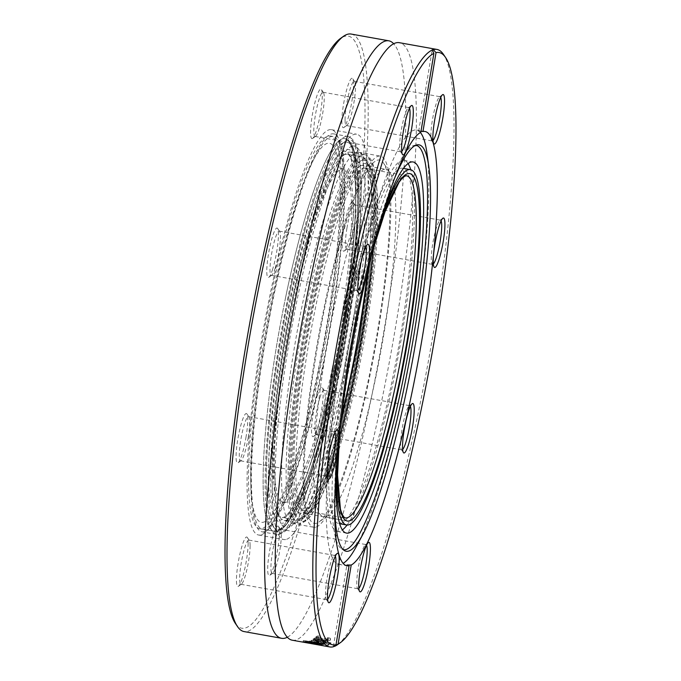 <?xml version="1.0" encoding="UTF-8"?>
<svg xmlns="http://www.w3.org/2000/svg" width="681" height="681" viewBox="0 0 681 681"><rect width="100%" height="100%" fill="white"/><g stroke="black" fill="none" stroke-linecap="round" stroke-linejoin="round"><path stroke-width="0.51" stroke-dasharray="3.4 2.55" d="M326.088 516.556A176.498 27.07 100.2 0 0 328.191 515.423A176.498 27.07 100.2 0 0 381.454 347.838A176.498 27.07 100.2 0 0 389.694 172.182A176.498 27.07 100.2 0 0 385.94 169.339A176.498 27.07 100.2 0 0 383.531 169.569A176.498 27.07 100.2 0 0 326.846 345.778A176.498 27.07 100.2 0 0 323.679 516.794A176.498 27.07 100.2 0 0 326.088 516.556M377.027 160.282A184.517 28.304 -79.8 0 1 383.48 163.014A184.517 28.304 -79.8 0 1 374.856 346.655A184.517 28.304 -79.8 0 1 319.176 521.867A184.517 28.304 -79.8 0 1 315.422 358.632A184.517 28.304 -79.8 0 1 377.027 160.282M372.073 252.276A176.498 27.07 100.2 0 0 339.478 434.197A176.498 27.07 -79.8 0 1 372.073 252.276M316.325 526.992A188.526 28.917 100.2 0 0 376.874 338.772A188.526 28.917 100.2 0 0 380.253 156.094A188.526 28.917 100.2 0 0 318.538 336.567A188.526 28.917 100.2 0 0 313.754 527.239A188.526 28.917 100.2 0 0 316.325 526.992M294.737 523.119A188.526 28.917 100.2 0 0 296.984 521.91A188.526 28.917 100.2 0 0 353.873 342.901A188.526 28.917 100.2 0 0 362.684 155.268A188.526 28.917 100.2 0 0 358.666 152.221A188.526 28.917 100.2 0 0 356.095 152.476A188.526 28.917 100.2 0 0 295.545 340.696A188.526 28.917 100.2 0 0 292.158 523.374A188.526 28.917 100.2 0 0 294.737 523.119M351.762 146.287A193.881 29.734 -79.8 0 1 358.538 149.156A193.881 29.734 -79.8 0 1 349.481 342.109A193.881 29.734 -79.8 0 1 290.974 526.2A193.881 29.734 -79.8 0 1 287.024 354.69A193.881 29.734 -79.8 0 1 351.762 146.287M286.701 539.275A205.909 31.581 100.2 0 0 352.835 333.699A205.909 31.581 100.2 0 0 356.529 134.183A205.909 31.581 100.2 0 0 289.127 331.298A205.909 31.581 100.2 0 0 283.892 539.548A205.909 31.581 100.2 0 0 286.701 539.275M250.106 545.643A22.464 3.448 100.2 0 0 249.331 540.425A22.464 3.448 100.2 0 0 248.854 540.067A22.464 3.448 100.2 0 0 241.5 561.57A22.464 3.448 100.2 0 0 240.929 584.289A22.464 3.448 100.2 0 0 241.5 584.111A22.464 3.448 100.2 0 0 247.092 568.695A22.464 3.448 100.2 0 0 250.106 545.643M248.122 543.208A25.137 3.856 -79.8 0 1 244.751 569.001A25.137 3.856 -79.8 0 1 238.495 586.256A25.137 3.856 -79.8 0 1 238.495 561.025A25.137 3.856 -79.8 0 1 247.254 537.369A25.137 3.856 -79.8 0 1 248.122 543.208M327.604 599.263A22.464 3.448 -79.8 0 1 326.761 599.663A22.464 3.448 -79.8 0 1 326.284 599.306A22.464 3.448 -79.8 0 1 325.509 594.087A22.464 3.448 -79.8 0 1 328.523 571.036A22.464 3.448 -79.8 0 1 334.116 555.619A22.464 3.448 -79.8 0 1 334.686 555.441A22.464 3.448 -79.8 0 1 335.333 556.113M235.515 623.617A300.84 46.146 100.2 0 0 338.525 350.792A300.84 46.146 100.2 0 0 343.939 36.612A300.84 46.146 100.2 0 0 340.347 38.545M246.071 436.793A25.137 3.856 -79.8 0 1 238.112 462.791A25.137 3.856 -79.8 0 1 238.112 437.568A25.137 3.856 -79.8 0 1 246.88 413.903A25.137 3.856 -79.8 0 1 246.071 436.793M312.332 138.584A25.137 3.856 -79.8 0 1 312.792 112.331A25.137 3.856 -79.8 0 1 321.398 89.534A25.137 3.856 -79.8 0 1 320.223 114.553A25.137 3.856 -79.8 0 1 312.639 138.422A25.137 3.856 -79.8 0 1 312.332 138.584M343.896 227.897A25.137 3.856 -79.8 0 1 353.022 202.104A25.137 3.856 -79.8 0 1 351.847 227.122A25.137 3.856 -79.8 0 1 344.263 250.991A25.137 3.856 -79.8 0 1 343.896 227.897M277.627 526.107A25.137 3.856 -79.8 0 1 278.503 526.473A25.137 3.856 -79.8 0 1 277.329 551.491A25.137 3.856 -79.8 0 1 269.744 575.36A25.137 3.856 -79.8 0 1 269.233 553.125A25.137 3.856 -79.8 0 1 277.627 526.107M261.47 534.755A205.909 31.581 100.2 0 0 327.604 329.178A205.909 31.581 100.2 0 0 331.298 129.662A205.909 31.581 100.2 0 0 263.896 326.769A205.909 31.581 100.2 0 0 258.661 535.028A205.909 31.581 100.2 0 0 261.47 534.755M317.295 395.499A25.137 3.856 -79.8 0 1 322.317 387.6A25.137 3.856 -79.8 0 1 321.143 412.618A25.137 3.856 -79.8 0 1 313.558 436.487A25.137 3.856 -79.8 0 1 311.864 423.505A25.137 3.856 -79.8 0 1 317.295 395.499M341.836 121.473A25.137 3.856 -79.8 0 1 346.059 92.097A25.137 3.856 -79.8 0 1 352.647 78.638A25.137 3.856 -79.8 0 1 351.473 103.657A25.137 3.856 -79.8 0 1 343.879 127.526A25.137 3.856 -79.8 0 1 341.836 121.473M272.664 269.191A25.137 3.856 -79.8 0 1 268.825 277.295A25.137 3.856 -79.8 0 1 268.825 252.064A25.137 3.856 -79.8 0 1 277.584 228.407A25.137 3.856 -79.8 0 1 277.72 244.717A25.137 3.856 -79.8 0 1 272.664 269.191M248.225 437.415A22.464 3.448 100.2 0 0 248.948 416.959A22.464 3.448 100.2 0 0 248.471 416.602A22.464 3.448 100.2 0 0 241.117 438.104A22.464 3.448 100.2 0 0 240.546 460.824A22.464 3.448 100.2 0 0 241.117 460.645A22.464 3.448 100.2 0 0 248.225 437.415M327.22 475.798A22.464 3.448 -79.8 0 1 326.378 476.206A22.464 3.448 -79.8 0 1 325.901 475.84A22.464 3.448 -79.8 0 1 326.625 455.385A22.464 3.448 -79.8 0 1 333.733 432.154A22.464 3.448 -79.8 0 1 334.303 431.984A22.464 3.448 -79.8 0 1 334.95 432.648M275.26 267.905A22.464 3.448 100.2 0 0 279.78 246.037A22.464 3.448 100.2 0 0 279.661 231.463A22.464 3.448 100.2 0 0 279.176 231.097A22.464 3.448 100.2 0 0 271.83 252.6A22.464 3.448 100.2 0 0 271.251 275.32A22.464 3.448 100.2 0 0 271.83 275.15A22.464 3.448 100.2 0 0 275.26 267.905M357.934 290.302A22.464 3.448 -79.8 0 1 357.091 290.702A22.464 3.448 -79.8 0 1 356.614 290.344A22.464 3.448 -79.8 0 1 356.486 275.771A22.464 3.448 -79.8 0 1 361.007 253.894A22.464 3.448 -79.8 0 1 364.437 246.658A22.464 3.448 -79.8 0 1 365.016 246.479A22.464 3.448 -79.8 0 1 365.663 247.152M315.371 136.421A22.464 3.448 100.2 0 0 315.644 136.277A22.464 3.448 100.2 0 0 322.419 114.944A22.464 3.448 100.2 0 0 323.466 92.59A22.464 3.448 100.2 0 0 322.99 92.233A22.464 3.448 100.2 0 0 315.635 113.736A22.464 3.448 100.2 0 0 315.065 136.447A22.464 3.448 100.2 0 0 315.371 136.421M401.739 151.429A22.464 3.448 -79.8 0 1 401.211 151.803A22.464 3.448 -79.8 0 1 400.905 151.829A22.464 3.448 -79.8 0 1 400.419 151.471A22.464 3.448 -79.8 0 1 401.475 129.109A22.464 3.448 -79.8 0 1 408.251 107.785A22.464 3.448 -79.8 0 1 408.515 107.641A22.464 3.448 -79.8 0 1 408.821 107.607A22.464 3.448 -79.8 0 1 409.468 108.279M345.063 119.975A22.464 3.448 100.2 0 0 346.314 125.559A22.464 3.448 100.2 0 0 346.884 125.381A22.464 3.448 100.2 0 0 353.669 104.048A22.464 3.448 100.2 0 0 354.716 81.694A22.464 3.448 100.2 0 0 354.239 81.337A22.464 3.448 100.2 0 0 348.442 95.297A22.464 3.448 100.2 0 0 345.063 119.975M432.988 140.533A22.464 3.448 -79.8 0 1 432.146 140.933A22.464 3.448 -79.8 0 1 431.669 140.575A22.464 3.448 -79.8 0 1 430.894 135.357A22.464 3.448 -79.8 0 1 433.908 112.305A22.464 3.448 -79.8 0 1 439.5 96.889A22.464 3.448 -79.8 0 1 440.071 96.711A22.464 3.448 -79.8 0 1 440.718 97.383M346.935 228.203A22.464 3.448 100.2 0 0 346.697 249.016A22.464 3.448 100.2 0 0 347.267 248.846A22.464 3.448 100.2 0 0 354.043 227.514A22.464 3.448 100.2 0 0 355.099 205.16A22.464 3.448 100.2 0 0 354.622 204.794A22.464 3.448 100.2 0 0 346.935 228.203M433.371 263.998A22.464 3.448 -79.8 0 1 432.529 264.398A22.464 3.448 -79.8 0 1 432.052 264.041A22.464 3.448 -79.8 0 1 432.775 243.585A22.464 3.448 -79.8 0 1 439.883 220.355A22.464 3.448 -79.8 0 1 440.454 220.176A22.464 3.448 -79.8 0 1 441.101 220.848M319.9 397.713A22.464 3.448 100.2 0 0 315.201 421.19A22.464 3.448 100.2 0 0 315.984 434.521A22.464 3.448 100.2 0 0 316.563 434.342A22.464 3.448 100.2 0 0 323.339 413.018A22.464 3.448 100.2 0 0 324.386 390.656A22.464 3.448 100.2 0 0 323.909 390.298A22.464 3.448 100.2 0 0 319.9 397.713M402.658 449.494A22.464 3.448 -79.8 0 1 401.824 449.903A22.464 3.448 -79.8 0 1 401.339 449.537A22.464 3.448 -79.8 0 1 401.22 434.963A22.464 3.448 -79.8 0 1 405.74 413.095A22.464 3.448 -79.8 0 1 409.17 405.85A22.464 3.448 -79.8 0 1 409.749 405.68A22.464 3.448 -79.8 0 1 410.388 406.344M279.789 529.197A22.464 3.448 100.2 0 0 272.579 551.627A22.464 3.448 100.2 0 0 272.179 573.393A22.464 3.448 100.2 0 0 272.749 573.215A22.464 3.448 100.2 0 0 279.525 551.891A22.464 3.448 100.2 0 0 280.581 529.529A22.464 3.448 100.2 0 0 280.095 529.171A22.464 3.448 100.2 0 0 279.789 529.197M358.853 588.367A22.464 3.448 -79.8 0 1 358.317 588.742A22.464 3.448 -79.8 0 1 358.01 588.767A22.464 3.448 -79.8 0 1 357.534 588.41A22.464 3.448 -79.8 0 1 358.581 566.056A22.464 3.448 -79.8 0 1 365.356 544.723A22.464 3.448 -79.8 0 1 365.629 544.579A22.464 3.448 -79.8 0 1 365.935 544.553A22.464 3.448 -79.8 0 1 366.582 545.217M351.115 34.05A303.522 46.555 -79.8 0 1 345.667 328.148A303.522 46.555 -79.8 0 1 248.19 631.168A303.522 46.555 -79.8 0 1 244.045 631.568M287.322 637.254A303.522 46.555 100.2 0 0 288.812 636.377A303.522 46.555 100.2 0 0 385.455 322.028A303.522 46.555 100.2 0 0 394.767 45.082A303.522 46.555 100.2 0 0 393.678 43.746M337.648 644.601A303.522 46.555 100.2 0 0 429.243 356.401A303.522 46.555 100.2 0 0 443.416 54.327M334.507 646.371L333.503 646.456M323.39 644.643A303.522 46.555 100.2 0 0 323.484 644.609L309.234 642.353A303.522 46.555 -79.8 0 1 308.876 642.447L318.853 644.456L307.769 642.651A303.522 46.555 -79.8 0 1 307.429 642.685L320.53 645.154A303.522 46.555 100.2 0 0 320.913 645.145L310.723 643.222L321.832 645.043A303.522 46.555 100.2 0 0 322.147 644.984L312.128 642.958L323.092 644.737A303.522 46.555 100.2 0 0 323.39 644.643M292.268 640.208A303.522 46.555 100.2 0 0 296.414 639.808A303.522 46.555 100.2 0 0 396.061 323.926A303.522 46.555 100.2 0 0 399.338 42.69M330.276 644.345A303.522 46.555 100.2 0 0 330.719 644.073L311.396 641.459A303.522 46.555 -79.8 0 1 310.945 641.689L328.072 645.409A303.522 46.555 100.2 0 0 328.514 645.23L314.264 642.123L330.276 644.345L330.923 642.762L311.157 640.378L328.285 644.09L314.477 640.812L330.489 643.034M307.769 641.63L307.54 642.941L309.991 643.307A303.522 46.555 100.2 0 0 310.008 643.307L305.488 642.575L305.726 641.264L310.221 641.987L305.726 641.264M319.44 645.077L319.976 645.162L320.215 643.843L314.784 642.796L307.855 641.638L307.616 642.949M305.616 642.592L305.846 641.272L320.121 643.834L319.883 645.154L313.294 643.885A303.522 46.555 -79.8 0 1 312.902 643.868M314.179 639.621L315.626 639.885L312.911 640.259L313.183 638.855L316.776 640.14L321.219 640.557L323.364 639.927L325.697 640.515L324.045 641.281L326.386 641.698L327.757 641.281L327.493 640.523L314.801 637.978L314.375 638.318L315.822 638.574L313.183 638.855L312.979 640.166L313.66 640.744L321.023 641.868L323.16 641.23L325.501 641.817L323.867 642.575A303.522 46.555 -79.8 0 1 323.841 642.583L326.182 643.009L327.561 642.592L327.297 641.825L314.605 639.28A303.522 46.555 -79.8 0 1 314.179 639.621L314.375 638.318M325.501 641.817L325.697 640.515L325.501 641.817M327.561 642.592L327.493 640.523L327.561 642.592M316.691 637.416L315.771 638.02L316.103 636.48L316.997 637.586L327.663 639.502L330.387 639.033L330.098 638.088L327.518 637.629L328.37 638.684C327.816 639.118 325.85 639.033 322.462 638.446C319.176 637.85 317.721 637.314 318.104 636.846L320.521 636.377L317.942 635.909L316.103 636.48L315.916 637.774L316.801 638.889L321.832 640.14L327.467 640.804L330.2 640.327L329.919 639.382L327.331 638.923A303.522 46.555 -79.8 0 1 327.306 638.948L328.182 639.978C327.629 640.412 325.663 640.336 322.275 639.748C318.98 639.153 317.525 638.616 317.908 638.14L320.317 637.688A303.522 46.555 100.2 0 0 320.342 637.663L316.691 637.416L316.878 636.122M330.2 640.327L330.098 638.088L330.2 640.327M328.029 639.425L328.216 638.14L328.029 639.425M317.831 638.276L318.104 636.846L317.831 638.276M330.923 642.762L330.719 644.073M314.477 640.812L314.264 642.123M328.727 643.92L328.514 645.23M328.285 644.09L328.072 645.409M311.157 640.378L310.945 641.689M311.609 640.149L311.396 641.459M307.14 641.459L303.42 640.395L321.985 643.851L305.931 640.974L307.14 641.459L306.901 642.779M304.986 641.076L304.816 642.004M305.931 640.974L305.709 642.166M321.985 643.851L321.738 645.162M321.628 643.664L321.381 644.975M303.42 640.395L303.173 641.715M314.928 642.873L313.805 642.702A302.177 46.351 100.2 0 0 314.171 642.779A302.177 46.351 100.2 0 0 314.928 642.873L314.699 644.183L317.976 644.813L317.32 644.669L317.55 643.349L320.121 643.834M313.932 644.09A303.522 46.555 100.2 0 0 314.699 644.183M313.805 642.702L313.575 643.988M316.708 643.23L316.478 644.524M309.991 643.307L310.221 641.987L310.008 643.307M314.171 642.779L312.051 642.387L311.821 643.673M307.735 641.536L307.506 642.855M308.893 641.783L308.663 643.102M313.524 642.575L313.294 643.885M319.219 643.622L318.989 644.941M323.305 643.426L309.446 641.034L319.074 643.145L307.659 641.374L320.76 643.843L310.953 641.902L322.062 643.732L312.349 641.638L323.305 643.426L323.092 644.737M323.696 643.298L323.484 644.609M312.349 641.638L312.128 642.958M322.377 643.673L322.147 644.984M322.062 643.732L321.832 645.043M310.953 641.902L310.723 643.222M321.143 643.826L320.913 645.145M320.76 643.843L320.53 645.154M307.659 641.374L307.429 642.685M307.999 641.34L307.769 642.651M319.074 643.145L318.853 644.456M309.097 641.136L308.876 642.447M309.446 641.034L309.234 642.353M317.738 638.923L321.534 639.604L317.363 639.885L315.456 639.127L317.738 638.923L317.542 640.225L321.33 640.906L320.019 641.366L315.26 640.438L317.542 640.225M321.534 639.604L321.33 640.906M315.388 639.229L315.184 640.532L315.388 639.229M315.822 638.574L315.626 639.885M314.801 637.978L314.605 639.28M326.386 641.698L326.182 643.009M324.045 641.281L323.841 642.583L324.062 641.264M323.364 639.927L323.16 641.23M321.219 640.557L321.023 641.868M313.864 639.442L313.66 640.744M314.35 638.608L314.154 639.91M317.942 635.909L317.755 637.203M320.521 636.377L320.342 637.663L320.504 636.403M327.493 637.654L327.306 638.948M327.518 637.629L327.331 638.923M421.003 131.271L418.687 131.322L420.841 132.25M420.39 132.497A220.618 33.837 100.2 0 0 416.483 129.986A220.618 33.837 100.2 0 0 344.263 341.172A220.618 33.837 100.2 0 0 338.653 564.302A220.618 33.837 100.2 0 0 341.666 564.013A220.618 33.837 100.2 0 0 343.198 563.306M356.572 546.111A220.618 33.837 100.2 0 0 410.873 353.107A220.618 33.837 100.2 0 0 426.97 153.268M393.627 180.61A206.445 31.666 100.2 0 0 334.797 508.894M415.648 145.317A205.398 31.505 100.2 0 0 414.193 145.376A205.398 31.505 100.2 0 0 348.766 341.981A205.398 31.505 100.2 0 0 341.853 549.073A205.398 31.505 100.2 0 0 343.198 549.635M381.564 217.46A188.526 28.917 100.2 0 0 336.286 470.137M408.047 163.534A188.526 28.917 100.2 0 0 403.927 160.333A188.526 28.917 100.2 0 0 342.211 340.806A188.526 28.917 100.2 0 0 337.418 531.478A188.526 28.917 100.2 0 0 339.989 531.231A188.526 28.917 100.2 0 0 342.398 529.903M347.063 525.034A188.526 28.917 100.2 0 0 399.134 351.004A188.526 28.917 100.2 0 0 410.728 169.722M341.3 523.348A180.508 27.683 100.2 0 0 399.27 343.139A180.508 27.683 100.2 0 0 402.514 168.233A180.508 27.683 100.2 0 0 343.42 341.019A180.508 27.683 100.2 0 0 338.832 523.587A180.508 27.683 100.2 0 0 341.3 523.348M378.866 226.841A180.508 27.683 100.2 0 0 337.01 460.407M342.918 160.793A199.49 30.594 -79.8 0 1 318.819 384.399A199.49 30.594 -79.8 0 1 262.653 529.222A199.49 30.594 -79.8 0 1 267.727 327.459A199.49 30.594 -79.8 0 1 333.026 136.489A199.49 30.594 -79.8 0 1 342.918 160.793M343.522 158.486A202.163 31.011 -79.8 0 1 319.1 385.088A202.163 31.011 -79.8 0 1 262.185 531.852A202.163 31.011 -79.8 0 1 267.318 327.391A202.163 31.011 -79.8 0 1 333.503 133.859A202.163 31.011 -79.8 0 1 343.522 158.486M332.294 368.276A169.543 26.006 100.2 0 0 342.049 168.539A169.543 26.006 100.2 0 0 286.548 330.83A169.543 26.006 100.2 0 0 282.24 502.306A169.543 26.006 100.2 0 0 332.294 368.276M318.691 371A199.49 30.594 100.2 0 0 330.166 135.979A199.49 30.594 100.2 0 0 271.276 293.69A199.49 30.594 100.2 0 0 259.793 528.711A199.49 30.594 100.2 0 0 318.691 371M333.86 368.549A169.543 26.006 100.2 0 0 343.616 168.811A169.543 26.006 100.2 0 0 288.114 331.111A169.543 26.006 100.2 0 0 283.807 502.587A169.543 26.006 100.2 0 0 333.86 368.549M318.206 643.494L317.976 644.805M306.637 641.383L306.407 642.702M314.784 642.796L314.554 644.115M311.855 642.319L311.617 643.639M320.223 640.063L320.019 641.366M317.363 639.885L317.159 641.196M324.139 639.646L323.943 640.949M323.807 640.004L323.603 641.315M316.776 640.14L316.571 641.451M322.462 638.446L322.275 639.748M327.663 639.502L327.467 640.804M322.019 638.838L321.832 640.14M316.997 637.586L316.801 638.889M373.06 248.94A173.817 26.661 100.2 0 0 373.537 189.463A173.817 26.661 100.2 0 0 364.914 168.284A173.817 26.661 100.2 0 0 308.016 334.677A173.817 26.661 100.2 0 0 303.598 510.478A173.817 26.661 100.2 0 0 339.24 437.67M371.537 186.688A176.498 27.07 -79.8 0 1 319.874 487.647A176.498 27.07 -79.8 0 1 303.556 342.407A176.498 27.07 -79.8 0 1 371.537 186.688M372.745 182.074A181.844 27.887 100.2 0 0 302.704 342.509A181.844 27.887 100.2 0 0 319.517 492.159A181.844 27.887 100.2 0 0 372.745 182.074M340.543 424.646L325.612 473.031L311.174 503.863L308.204 507.651L305.258 510.086L303.598 510.478L345.216 517.935A173.817 26.661 -79.8 0 1 349.634 342.134A173.817 26.661 -79.8 0 1 406.531 175.741L364.914 168.284C367.195 167.798 369.383 174.183 371.477 187.454L369.757 261.606M341.658 415.316A184.517 28.304 -79.8 0 1 296.507 520.071A184.517 28.304 -79.8 0 1 301.198 333.46A184.517 28.304 -79.8 0 1 361.602 156.826A184.517 28.304 -79.8 0 1 370.745 179.307A184.517 28.304 -79.8 0 1 367.561 270.74M356.444 176.745A184.517 28.304 -79.8 0 1 334.15 383.556A184.517 28.304 -79.8 0 1 282.206 517.509A184.517 28.304 -79.8 0 1 286.888 330.898A184.517 28.304 -79.8 0 1 347.293 154.264A184.517 28.304 -79.8 0 1 356.444 176.745M356.623 165.662A196.818 30.185 100.2 0 0 280.819 339.317A196.818 30.185 100.2 0 0 299.01 501.284A196.818 30.185 100.2 0 0 356.623 165.662M354.622 162.895A199.49 30.594 -79.8 0 1 330.523 386.493A199.49 30.594 -79.8 0 1 274.358 531.316A199.49 30.594 -79.8 0 1 279.431 329.553A199.49 30.594 -79.8 0 1 344.731 138.592A199.49 30.594 -79.8 0 1 354.622 162.895M354.443 173.97A187.19 28.713 -79.8 0 1 299.649 493.172A187.19 28.713 -79.8 0 1 282.351 339.121A187.19 28.713 -79.8 0 1 354.443 173.97M374.737 184.849A179.171 27.478 100.2 0 0 305.735 342.926A179.171 27.478 100.2 0 0 322.292 490.371A179.171 27.478 100.2 0 0 374.737 184.849M376.738 187.624A176.498 27.07 -79.8 0 1 355.414 385.446A176.498 27.07 -79.8 0 1 305.726 513.576A176.498 27.07 -79.8 0 1 310.213 335.069A176.498 27.07 -79.8 0 1 367.987 166.121A176.498 27.07 -79.8 0 1 376.738 187.624M375.946 180.235A184.517 28.304 -79.8 0 1 321.934 494.874A184.517 28.304 -79.8 0 1 304.884 343.028A184.517 28.304 -79.8 0 1 375.946 180.235M373.954 177.469A187.19 28.713 100.2 0 0 364.675 154.655A187.19 28.713 100.2 0 0 303.394 333.852A187.19 28.713 100.2 0 0 298.636 523.17A187.19 28.713 100.2 0 0 351.336 387.276A187.19 28.713 100.2 0 0 373.954 177.469M359.645 174.898A187.19 28.713 -79.8 0 1 337.027 384.714A187.19 28.713 -79.8 0 1 284.335 520.607A187.19 28.713 -79.8 0 1 289.093 331.289A187.19 28.713 -79.8 0 1 350.366 152.093A187.19 28.713 -79.8 0 1 359.645 174.898M357.653 172.131A189.863 29.121 100.2 0 0 284.522 339.64A189.863 29.121 100.2 0 0 302.075 495.887A189.863 29.121 100.2 0 0 357.653 172.131M359.823 163.823A199.49 30.594 -79.8 0 1 301.428 504A199.49 30.594 -79.8 0 1 282.99 339.836A199.49 30.594 -79.8 0 1 359.823 163.823M357.831 161.056A202.163 31.011 100.2 0 0 347.804 136.421A202.163 31.011 100.2 0 0 281.628 329.953A202.163 31.011 100.2 0 0 276.486 534.415A202.163 31.011 100.2 0 0 333.401 387.651A202.163 31.011 100.2 0 0 357.831 161.056M288.761 297.282A196.818 30.185 -79.8 0 1 357.84 189.931A196.818 30.185 -79.8 0 1 289.851 519.05A196.818 30.185 -79.8 0 1 288.761 297.282M285.841 296.295A199.49 30.594 100.2 0 0 274.358 531.316A199.49 30.594 100.2 0 0 333.256 373.614A199.49 30.594 100.2 0 0 344.731 138.592A199.49 30.594 100.2 0 0 285.841 296.295M272.621 295.128A192.544 29.53 100.2 0 0 273.685 512.069A192.544 29.53 100.2 0 0 340.202 190.11A192.544 29.53 100.2 0 0 272.621 295.128M389.694 172.182L383.48 163.014M328.191 515.423L319.176 521.867M323.679 516.794L347.344 521.033L305.726 513.576L307.437 513.176C311.038 511.474 315.814 504.187 321.764 491.307C350.689 431.133 383.216 242.981 374.686 185.615C372.567 172.14 370.336 165.645 367.987 166.121L385.94 169.339M362.684 155.268L358.538 149.156M296.984 521.91L290.974 526.2M292.158 523.374L313.754 527.239M358.666 152.221L380.253 156.094M249.331 540.425L247.254 537.369M241.5 584.111L238.495 586.256M240.929 584.289L326.761 599.663M248.854 540.067L334.686 555.441M326.284 599.306L328.353 602.362M334.116 555.619L337.121 553.474M248.948 416.959L246.88 413.903M241.117 460.645L238.112 462.791M240.546 460.824L326.378 476.206M248.471 416.602L334.303 431.984M325.901 475.84L327.978 478.896M333.733 432.154L336.737 430.009M279.661 231.463L277.584 228.407M271.83 275.15L268.825 277.295M271.251 275.32L357.091 290.702M279.176 231.097L365.016 246.479M356.614 290.344L358.683 293.4M364.437 246.658L367.442 244.513M323.466 92.59L321.398 89.534M315.644 136.277L312.639 138.422M315.065 136.447L400.905 151.829M322.99 92.233L408.821 107.607M400.419 151.471L402.497 154.527M408.251 107.785L411.256 105.64M354.716 81.694L352.647 78.638M346.884 125.381L343.879 127.526M346.314 125.559L432.146 140.933M354.239 81.337L440.071 96.711M431.669 140.575L433.746 143.631M439.5 96.889L442.505 94.744M355.099 205.16L353.022 202.104M347.267 248.846L344.263 250.991M346.697 249.016L432.529 264.398M354.622 204.794L440.454 220.176M432.052 264.041L434.12 267.097M439.883 220.355L442.888 218.209M324.386 390.656L322.317 387.6M316.563 434.342L313.558 436.487M315.984 434.521L401.824 449.903M323.909 390.298L409.749 405.68M401.339 449.537L403.416 452.593M409.17 405.85L412.175 403.705M280.581 529.529L278.503 526.473M272.749 573.215L269.744 575.36M272.179 573.393L358.01 588.767M280.095 529.171L365.935 544.553M357.534 588.41L359.602 591.466M365.356 544.723L368.361 542.578M333.392 646.541L346.884 565.034M318.274 643.502L318.036 644.822M327.978 641L327.782 642.302M325.876 640.719L325.671 642.021M328.438 638.557L328.251 639.851M330.515 638.804L330.328 640.097M418.687 131.322L432.18 49.841M338.653 564.302L347.106 565.817M416.483 129.986L424.935 131.493M392.188 44.623L393.788 43.856L394.767 45.082M286.233 635.918L287.212 637.144L288.812 636.377M341.853 549.073L344.467 550.614M414.193 145.376L417.181 144.84M337.418 531.478L346.527 533.112M403.927 160.333L413.026 161.967M338.832 523.587L339.725 523.74M402.514 168.233L403.399 168.386M258.661 535.028L283.892 539.548M331.298 129.662L356.529 134.183M372.805 181.316C377.044 216.345 369.536 293.434 354.954 366.003C344.526 417.683 333.273 458.5 321.185 488.473C312.094 510.392 304.237 520.965 297.614 520.182L282.206 517.509C282.99 517.977 284.709 516.922 287.365 514.325C296.703 503.642 307.318 477.202 319.227 435.006C343.258 350.289 360.615 221.291 354.392 174.736C352.205 160.648 349.838 153.829 347.293 154.264L362.675 157.107C366.191 158.647 368.668 162.044 370.115 167.296L372.805 181.316M259.793 528.711L274.358 531.316C283.977 531.546 289.459 520.42 294.286 511.61C311.711 478.3 333.154 397.415 345.752 318.061C354.682 261.53 358.674 215.622 357.738 180.354C357.287 166.743 355.908 156.375 353.609 149.241C352.103 144.168 349.693 140.78 346.382 139.086L344.731 138.592C351.456 140.771 355.439 149.539 356.674 164.904C358.921 185.956 358.104 215.749 354.214 254.277C350.57 289.587 344.952 326.403 337.359 364.735C326.08 420.654 313.898 464.825 300.823 497.249C295.818 509.414 291.059 518.394 286.548 524.2C283.322 528.575 279.823 530.984 276.069 531.427L262.653 529.222M330.166 135.979L333.026 136.489M364.675 154.655L365.654 154.91C369.255 156.426 371.8 159.882 373.282 165.262L376.006 179.469C379.079 212.004 375.657 259.878 365.765 323.1C359.73 360.377 352.426 395.414 343.837 428.213C334.873 462.101 326.097 487.562 317.491 504.604C313.03 512.827 308.127 522.463 299.64 523.28L284.335 520.607L286.292 520.139C290.361 518.147 295.699 509.805 302.287 495.13C332.064 432.426 366.684 233.617 357.593 172.897C355.737 159.38 353.328 152.442 350.366 152.093L364.675 154.655M333.503 133.859L347.804 136.421C354.597 138.618 358.623 147.496 359.883 163.057C363.509 194.094 359.193 254.056 348.808 318.291C336.048 398.717 314.307 480.701 296.644 514.453C291.757 523.391 286.19 534.653 276.486 534.415L262.185 531.852M339.674 432.341L352.869 336.976L371.613 254.081M282.24 502.306L283.807 502.587M342.049 168.539L343.616 168.811"/><path stroke-width="1.02" d="M349.753 520.803A176.498 27.07 100.2 0 0 406.438 344.595A176.498 27.07 100.2 0 0 409.604 173.578A176.498 27.07 100.2 0 0 372.073 252.276A176.498 27.07 -79.8 0 1 409.604 173.578A176.498 27.07 -79.8 0 1 418.355 195.081A176.498 27.07 -79.8 0 1 397.032 392.903A176.498 27.07 -79.8 0 1 347.344 521.033A176.498 27.07 100.2 0 0 349.753 520.803M339.478 434.197A176.498 27.07 100.2 0 0 347.344 521.033A176.498 27.07 -79.8 0 1 339.478 434.197M335.333 556.113A22.464 3.448 -79.8 0 1 335.937 561.025A22.464 3.448 -79.8 0 1 333.077 583.387A22.464 3.448 -79.8 0 1 327.604 599.263M343.352 36.399L340.347 38.545A300.84 46.146 100.2 0 0 249.561 324.207A300.84 46.146 100.2 0 0 235.515 623.617L237.584 626.673A303.522 46.555 -79.8 0 1 251.757 324.599A303.522 46.555 -79.8 0 1 343.352 36.399A303.522 46.555 -79.8 0 1 346.978 34.45A303.522 46.555 -79.8 0 1 351.115 34.05L388.732 40.792A303.522 46.555 100.2 0 0 289.374 331.341A303.522 46.555 100.2 0 0 281.662 638.31A303.522 46.555 100.2 0 0 285.799 637.91A303.522 46.555 100.2 0 0 287.322 637.254M327.493 596.522A25.137 3.856 100.2 0 0 328.353 602.362A25.137 3.856 100.2 0 0 337.121 578.705A25.137 3.856 100.2 0 0 337.121 553.474A25.137 3.856 100.2 0 0 330.864 570.729A25.137 3.856 100.2 0 0 327.493 596.522M336.014 644.686A300.84 46.146 -79.8 0 1 336.201 366.029A300.84 46.146 -79.8 0 1 433.899 53.365L432.333 50.011A303.522 46.555 100.2 0 0 335.086 354.273A303.522 46.555 100.2 0 0 329.885 646.95A303.522 46.555 100.2 0 0 333.554 646.703L336.014 644.686L349.072 565.8L346.995 564.966L351.192 565.06A220.618 33.837 100.2 0 0 421.513 342.109A220.618 33.837 100.2 0 0 424.935 131.493A220.618 33.837 100.2 0 0 422.969 131.51L421.003 131.271M433.899 53.365L420.841 132.25A220.618 33.837 100.2 0 0 350.528 355.201A220.618 33.837 100.2 0 0 347.106 565.817A220.618 33.837 100.2 0 0 349.072 565.8M328.778 456.006A25.137 3.856 100.2 0 0 327.978 478.896A25.137 3.856 100.2 0 0 336.737 455.24A25.137 3.856 100.2 0 0 336.737 430.009A25.137 3.856 100.2 0 0 328.778 456.006M411.554 105.478A25.137 3.856 100.2 0 0 411.256 105.64A25.137 3.856 100.2 0 0 403.671 129.509A25.137 3.856 100.2 0 0 402.497 154.527A25.137 3.856 100.2 0 0 411.103 131.731A25.137 3.856 100.2 0 0 411.554 105.478M363.603 252.608A25.137 3.856 100.2 0 0 358.546 277.09A25.137 3.856 100.2 0 0 358.683 293.4A25.137 3.856 100.2 0 0 367.451 269.736A25.137 3.856 100.2 0 0 367.442 244.513A25.137 3.856 100.2 0 0 363.603 252.608M334.95 432.648A22.464 3.448 -79.8 0 1 334.065 452.797A22.464 3.448 -79.8 0 1 327.22 475.798M365.663 247.152A22.464 3.448 -79.8 0 1 361.1 283.287A22.464 3.448 -79.8 0 1 357.934 290.302M409.468 108.279A22.464 3.448 -79.8 0 1 408.251 130.326A22.464 3.448 -79.8 0 1 401.739 151.429M440.718 97.383A22.464 3.448 -79.8 0 1 441.331 102.295A22.464 3.448 -79.8 0 1 438.47 124.657A22.464 3.448 -79.8 0 1 432.988 140.533M444.548 100.797A25.137 3.856 100.2 0 0 442.505 94.744A25.137 3.856 100.2 0 0 434.921 118.613A25.137 3.856 100.2 0 0 433.746 143.631A25.137 3.856 100.2 0 0 440.326 130.173A25.137 3.856 100.2 0 0 444.548 100.797M445.485 57.383L443.416 54.327A303.522 46.555 100.2 0 0 436.955 49.432A303.522 46.555 100.2 0 0 433.286 49.679L436.027 52.624A300.84 46.146 -79.8 0 1 445.485 57.383A300.84 46.146 -79.8 0 1 431.439 356.793A300.84 46.146 -79.8 0 1 340.653 642.455A300.84 46.146 -79.8 0 1 338.134 643.945L334.507 646.371A303.522 46.555 100.2 0 0 337.648 644.601L340.653 642.455M436.027 52.624L422.969 131.51M351.192 565.06L338.134 643.945M443.254 241.304A25.137 3.856 100.2 0 0 442.888 218.209A25.137 3.856 100.2 0 0 435.295 242.078A25.137 3.856 100.2 0 0 434.12 267.097A25.137 3.856 100.2 0 0 443.254 241.304M360.487 591.84A25.137 3.856 100.2 0 0 368.872 564.813A25.137 3.856 100.2 0 0 368.361 542.578A25.137 3.856 100.2 0 0 360.777 566.447A25.137 3.856 100.2 0 0 359.602 591.466A25.137 3.856 100.2 0 0 360.487 591.84M408.438 444.702A25.137 3.856 100.2 0 0 413.869 416.687A25.137 3.856 100.2 0 0 412.175 403.705A25.137 3.856 100.2 0 0 404.591 427.574A25.137 3.856 100.2 0 0 403.416 452.593A25.137 3.856 100.2 0 0 408.438 444.702M441.101 220.848A22.464 3.448 -79.8 0 1 440.215 240.989A22.464 3.448 -79.8 0 1 433.371 263.998M410.388 406.344A22.464 3.448 -79.8 0 1 405.825 442.488A22.464 3.448 -79.8 0 1 402.658 449.494M366.582 545.217A22.464 3.448 -79.8 0 1 365.365 567.264A22.464 3.448 -79.8 0 1 358.853 588.367M281.662 638.31L244.045 631.568A303.522 46.555 -79.8 0 1 237.584 626.673M393.678 43.746A303.522 46.555 100.2 0 0 388.732 40.792M334.507 646.371L333.503 646.456M436.955 49.432L399.338 42.69A303.522 46.555 100.2 0 0 392.188 44.623A303.522 46.555 100.2 0 0 299.98 333.239A303.522 46.555 100.2 0 0 286.233 635.918A303.522 46.555 100.2 0 0 292.268 640.208L305.488 642.575M433.286 49.679L432.18 49.824M306.901 642.779L304.739 642.396A303.522 46.555 -79.8 0 1 303.173 641.715L321.381 644.975A303.522 46.555 100.2 0 0 321.738 645.162L305.684 642.285A303.522 46.555 100.2 0 0 306.901 642.779M305.616 642.592L319.883 645.154M312.902 643.868A303.522 46.555 -79.8 0 1 312.179 643.775A303.522 46.555 -79.8 0 1 311.813 643.698L307.616 642.949M312.179 643.775L307.54 642.924M317.32 644.669L317.976 644.813M343.198 563.306A220.618 33.837 100.2 0 0 356.572 546.111L362.939 534.227A206.445 31.666 100.2 0 0 413.75 353.626A206.445 31.666 100.2 0 0 428.809 166.615A206.445 31.666 100.2 0 0 417.181 144.84A206.445 31.666 100.2 0 0 393.627 180.61M428.809 166.615L426.97 153.268A220.618 33.837 100.2 0 0 420.39 132.497M334.797 508.894A206.445 31.666 100.2 0 0 344.467 550.614A206.445 31.666 100.2 0 0 348.987 550.98A206.445 31.666 100.2 0 0 362.939 534.227M343.198 549.635A205.398 31.505 100.2 0 0 346.348 549.439A205.398 31.505 100.2 0 0 412.516 343.241A205.398 31.505 100.2 0 0 415.648 145.317M336.286 470.137A188.526 28.917 100.2 0 0 346.527 533.112A188.526 28.917 100.2 0 0 349.098 532.865A188.526 28.917 100.2 0 0 409.647 344.646A188.526 28.917 100.2 0 0 413.026 161.967A188.526 28.917 100.2 0 0 381.564 217.46M342.398 529.903A188.526 28.917 100.2 0 0 347.063 525.034M410.728 169.722A188.526 28.917 100.2 0 0 408.047 163.534M337.01 460.407A180.508 27.683 100.2 0 0 346.638 524.983A180.508 27.683 100.2 0 0 349.098 524.745A180.508 27.683 100.2 0 0 407.076 344.535A180.508 27.683 100.2 0 0 410.311 169.629A180.508 27.683 100.2 0 0 378.866 226.841M339.24 437.67A173.817 26.661 100.2 0 0 373.06 248.94M371.613 254.081L385.003 211.868L399.075 182.193L401.892 178.609L404.863 176.141L406.531 175.741A173.817 26.661 -79.8 0 1 415.146 196.92A173.817 26.661 -79.8 0 1 394.146 391.745A173.817 26.661 -79.8 0 1 345.216 517.935L343.794 516.99L341.879 513.687L340.415 509.099L337.572 475.176L339.674 432.341M367.561 270.74A184.517 28.304 -79.8 0 1 341.658 415.316M319.44 645.077L329.885 646.95M339.725 523.74L346.638 524.983M403.399 168.386L410.311 169.629M340.543 424.646L359.253 338.116L369.757 261.606"/></g></svg>
